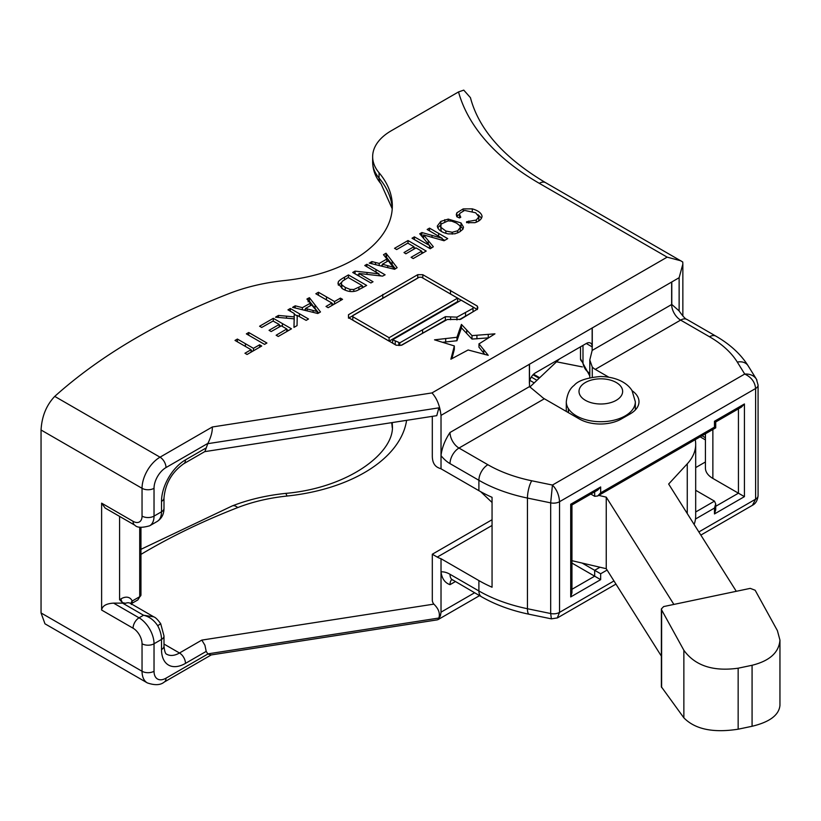 <?xml version="1.0" encoding="UTF-8"?>
<svg xmlns="http://www.w3.org/2000/svg" width="821" height="821" viewBox="0 0 821 821"><rect width="100%" height="100%" fill="white"/><g stroke="black" fill="none" stroke-linecap="round" stroke-linejoin="round"><path stroke-width="1.23" d="M559.553 358.921L556.515 361.794L582.335 366.905M492.056 502.473L480.685 491.687M661.367 686.797L683.862 717.831C695.048 729.284 713.141 733.081 738.151 729.202L752.077 726.277C769.667 722.049 778.955 715.101 779.95 705.424L779.95 640.113C778.955 652.5 769.667 660.884 752.077 665.277L738.151 668.202C713.141 671.681 695.048 665.708 683.862 650.273L661.613 609.9L661.367 608.956L663.635 606.575L750.261 588.37L755.156 590.248L777.395 630.62L779.95 640.113M663.635 606.575L750.261 588.37M736.232 591.223L668.653 484.031L687.259 463.834L687.259 513.546M695.233 439.666A72.002 41.573 180 0 1 695.685 444.315A72.002 41.573 180 0 1 687.259 463.834M582.346 366.925L556.515 361.815L529.843 387.03M598.725 495.391L606.247 497.146L673.825 604.338M568.296 408.468L568.471 408.745A34.523 19.93 0 0 0 606.945 421.399A34.523 19.93 0 0 0 635.341 401.787L632.067 390.704C630.538 387.912 622.79 377.096 600.603 376.49C586.81 377.752 578.005 380.698 574.187 385.336C569.825 388.549 567.198 394.029 566.295 401.787A34.523 19.93 0 0 0 568.296 408.468L568.296 412.594M694.135 524.445A72.002 41.573 0 0 0 695.685 515.865L695.685 444.315M661.367 656.123L606.247 568.696L571.95 560.692M606.247 568.696L606.247 497.146M695.685 490.291L714.475 501.138L715.717 503.878L714.475 508.055L714.475 513.936L744.421 496.643L712.864 478.427A25.41 14.675 180 0 1 705.424 468.052L705.424 433.786M741.425 407.124L744.421 403.963L714.475 421.255L715.717 421.963L741.425 407.124M714.475 421.255L714.475 427.125L600.664 492.836L600.664 486.956L570.708 504.248L571.95 504.966L571.95 592.762L570.708 596.939L600.664 579.647L571.95 563.073M261.714 327.456L259.59 326.235L273.301 318.322L291.496 328.821L278.268 336.466L276.143 335.245L286.775 328.964L281.336 325.824L271.166 331.551L269.052 330.329L279.222 324.449L273.065 321.052L261.714 327.456M279.222 324.449L279.222 327.015M286.775 328.964L286.775 331.551M286.775 329.549L288.499 330.555M273.301 318.322L273.301 321.175M279.222 325.198L280.813 326.111M348.217 277.519L342.326 281.223L341.279 283.327L341.864 284.959L345.261 287.412L350.013 289.382L353.789 289.515L362.215 285.605L348.217 277.519M362.215 285.605L362.215 287.986M341.279 283.327L341.823 288.356L341.864 284.959M348.453 274.932L366.659 285.431L357.084 290.593C352.394 292.317 347.601 291.753 342.706 288.889L337.975 283.512L338.273 282.085C338.539 281.028 340.612 279.407 344.492 277.221L348.453 274.932L348.453 277.652M338.437 285.215L341.403 282.557M362.215 286.334L363.662 287.165M433.242 246.844L430.225 248.732L412.029 238.223L414.389 236.859L429.516 245.458L419.716 233.79L421.902 232.528L442.139 238.275L427.166 229.49L429.516 228.125L447.722 238.634L444.048 240.748L423.533 234.919L433.303 246.68M442.139 238.275L442.139 240.204M421.902 232.528L421.902 235.986L423.533 236.448M429.516 245.458L429.516 248.322M414.389 236.859L414.389 239.588M429.516 245.551L431.559 247.963M442.139 238.87L444.725 240.358M429.516 228.125L429.516 230.865M454.331 345.939L434.525 339.832L456.958 337.277L461.443 324.408L472.003 335.615L494.94 333.839L479.002 343.886L488.218 355.308L468.124 349.982L450.883 359.198L454.331 345.939L454.331 349.397L451.94 358.613M479.002 347.191L484.862 354.508M478.971 347.273L478.971 343.814L479.002 347.345M456.958 337.277L456.958 340.736L461.443 327.866L472.003 339.073L488.249 337.872L488.249 334.414M442.437 342.316L456.958 340.736M451.745 221.167L448.071 220.88L441.031 224.102L440.877 227.325L445.854 231.029L452.207 232.271L457.728 230.763L460.345 227.417L459.739 225.621L456.445 223.066L451.745 221.167M460.263 231.522L460.345 227.417M440.518 225.837L441.308 231.399M448.317 233.913C441.544 232.456 437.87 229.829 437.316 226.042L440.805 221.403L448.215 219.104L461.022 222.932L463.506 227.181L462.839 229.326L459.534 231.943L455.05 233.78L448.317 233.913M459.473 225.241L463.075 228.905M437.726 227.776L440.631 224.985M378.933 273.834L364.77 265.511L366.895 264.28L385.111 274.809L382.535 276.123L358.951 273.475L373.032 281.757L370.907 282.978L352.712 272.469L355.052 271.115L378.933 273.834L378.933 275.723M355.052 271.115L355.052 273.824M356.673 274.758L358.951 275.014M358.951 273.475L358.951 276.072M378.933 274.696L381.139 275.969M366.895 264.28L366.895 266.753M294.226 313.478L287.955 309.856L290.316 308.491L308.511 319L306.151 320.364L297.233 315.418L297.048 325.619L293.959 327.384L294.154 318.835L275.528 317.173L278.442 315.438L294.205 316.885L294.226 313.478L294.205 320.344L294.205 316.885M294.154 318.835L294.041 327.333M290.316 308.491L290.316 311.221M294.226 314.207L297.161 315.9M264.557 344.379L246.362 333.87L248.722 332.505L266.917 343.014L264.557 344.379M248.722 332.505L248.722 335.235M331.91 303.031L315.839 293.754L318.445 292.255L334.516 301.533L340.417 298.126L342.552 299.347L328.133 307.68L326.009 306.449L331.91 303.031L331.91 305.494M340.417 298.126L340.417 300.578M334.516 301.533L334.516 303.996M331.91 303.493L333.644 304.488M318.445 292.255L318.445 295.262M396.666 249.553L394.542 248.322L408.016 240.543L426.212 251.052L413.209 258.553L411.085 257.322L421.717 251.185L416.052 247.911L405.861 253.792L403.994 252.55L413.917 246.68L407.78 243.139L396.666 249.553M413.917 246.68L413.917 249.143M421.717 251.185L421.717 253.638M408.016 240.543L408.016 243.273M413.917 247.408L415.416 248.281M421.717 251.914L423.215 252.776M419.141 277.231L352.856 315.5L352.794 316.732L389.103 337.698L457.646 298.126L421.46 277.231L419.141 277.231M457.646 298.126L457.646 301.584L389.103 341.156L389.103 337.698M352.794 316.732L352.794 320.19L389.103 341.156M392.654 339.74L399.817 342.839L445.362 316.68L456.948 317.152L473.029 308.347L473.029 307.003L461.186 300.168L392.654 339.74L392.654 343.199L396.091 345.179M473.029 308.347L473.029 311.806L459.473 319.564M445.362 316.68L445.362 320.139L446.121 320.19M401.777 345.169L445.362 320.139M399.817 342.839L399.817 345.487M348.638 317.727L348.484 314.73L417.745 274.676L422.805 274.707L477.319 306.079L477.843 307.69L477.473 309.086L460.571 319.359L447.301 319.513L401.12 345.313L396.276 345.231L348.638 317.727M423.328 278.309L477.319 309.538M348.484 318.189L417.745 278.134M482.009 216.877L482.009 216.005C481.948 218.92 479.567 221.147 474.866 222.696L466.595 222.635L466.574 221.762L476.272 220.049L478.879 216.795L475.646 212.783L464.583 210.412L459.904 213.286L459.586 214.507L460.725 217.37L459.308 217.873L456.907 216.816L456.291 214.702L456.845 212.813L463.188 208.903L472.28 208.862C477.945 210.484 481.188 212.865 482.009 216.005L482.04 216.436M460.622 217.401L460.622 216.795L460.725 217.37M478.807 220.941L478.879 216.795M466.595 222.635L466.574 221.762L466.574 222.624M478.038 214.702L481.547 218.15M456.712 216.477L459.637 213.973M388.323 260.832L382.391 264.229L393.28 267.236L388.323 260.832M393.28 268.97L393.074 266.445M369.522 263.233L371.841 261.56L379.22 263.438L386.927 258.995L383.489 254.705L386.034 253.237L397.138 267.697L394.634 269.298L382.37 266.343L382.391 264.218L382.391 266.343L369.214 263.069M386.927 258.995L386.927 261.478M379.22 263.438L379.22 265.583M380.831 265.973L382.391 265.07M371.841 261.56L371.841 263.798M386.034 253.237L386.034 256.696L395.353 268.847M385.388 257.065L386.034 256.696M305.484 308.47L317.255 311.57L311.672 304.991L305.484 308.47L305.484 310.533M317.255 311.57L317.255 313.365M292.615 307.362L295.211 305.812L302.395 307.659L310.317 303.236L306.91 299.049L309.425 297.695L320.477 311.959L317.809 313.499L292.594 307.341M310.317 303.236L310.317 305.699M302.395 307.659L302.395 309.784M304.068 310.184L305.484 309.394M295.211 305.812L295.211 308.029M308.06 301.769L309.425 301.153L318.64 313.017M251.082 349.705L235.011 340.428L237.382 339.063L253.453 348.34L259.59 344.789L261.725 346.021L247.07 354.477L244.945 353.246L251.082 349.705L251.082 352.158M259.59 344.789L259.59 347.242M253.453 348.34L253.453 350.793M251.082 350.434L252.581 351.296M237.382 339.063L237.382 341.793M529.494 364.298L529.494 386.599L450.011 432.493C444.879 440.23 441.893 447.948 441.021 455.645L441.021 415.375L679.131 277.714L682.856 264.054L682.744 261.981L545.657 182.703C503.899 157.848 478.828 129.513 470.443 97.678L463.762 90.125L458.529 91.931L391.258 130.765A63.535 36.678 0 0 0 372.652 156.708A63.535 36.678 0 0 0 379.066 172.769A131.309 75.809 180 0 1 392.325 205.968A131.309 75.809 180 0 1 284.323 280.566A144.014 83.147 0 0 0 229.439 293.436A619.229 357.504 0 0 0 54.73 396.389C46.376 405.205 41.82 416.401 41.05 429.999L41.05 612.948L44.97 623.806L147.308 682.898A25.41 14.675 120 0 1 142.043 671.26L41.05 612.948M455.275 581.627L450.011 584.665C444.879 582.838 441.893 578.579 441.021 571.878L441.021 558.721A16.943 9.78 180 0 1 437.265 557.09L432.308 554.226L432.308 600.038A16.943 9.78 180 0 0 433.847 604.123C438.609 608.741 440.282 613.379 438.866 618.039L440.384 615.924L438.188 619.527L437.162 619.886L211.069 654.953L207.908 653.978L166.006 678.177A16.943 9.78 -60 0 1 154.03 671.26L154.03 643.767A21.182 12.223 -120 0 0 139.057 617.823A8.467 4.895 120 0 0 133.064 628.198A12.705 7.338 60 0 1 142.043 643.767L142.043 671.26A8.467 4.895 0 0 0 154.03 671.26M206.204 651.402L204.922 645.234L201.812 640.103L179.491 653.003A8.467 4.895 60 0 1 185.474 663.378L206.204 651.402L207.908 653.978M441.021 415.375L440.384 411.167L438.866 407.842L436.772 415.662L204.686 451.653M206.204 447.907L185.474 459.883A8.467 4.895 60 0 1 183.719 463.752L204.922 451.519L207.908 443.361C211.059 436.977 212.516 431.518 212.3 426.992L160.023 457.184L54.73 396.389M41.05 429.999L142.043 488.31A8.467 4.895 0 0 0 154.03 488.31A16.943 9.78 -60 0 1 166.006 467.56A8.467 4.895 60 0 0 160.023 457.184A25.41 14.675 120 0 0 142.043 488.31L142.043 516.111A12.705 7.338 60 0 1 133.064 521.304A8.467 4.895 120 0 0 134.818 525.183L105.119 508.035L101.619 503.15L101.619 610.044C102.338 605.847 106.33 603.548 113.596 603.127L122.575 603.127L143.542 615.237C149.268 616.602 153.979 620.091 157.704 625.715A21.182 12.223 60 0 1 161.511 639.436L161.511 649.544A33.887 19.56 120 0 0 185.474 663.378M131.319 604.482L131.637 603.527A4.238 3.428 -133.9 0 1 131.637 603.527A4.238 3.428 -133.9 0 1 132.16 603.127L132.191 601.034A16.943 9.78 120 0 0 121.087 598.807L119.589 599.669L122.575 602.665L125.572 603.271A12.705 7.338 -60 0 1 130.436 603.363L153.907 616.92C155.549 617.454 157.817 619.732 160.711 623.744L157.704 625.715M153.773 616.838L143.542 615.237L139.057 617.823L113.596 603.127M125.572 603.271L122.575 603.127M592.269 327.856L592.269 346.944A8.467 4.895 120 0 0 590.515 343.075A8.467 4.895 120 0 0 586.286 343.486L535.364 372.888A8.467 4.895 120 0 0 529.381 383.263L529.381 364.175M392.233 427.608A131.309 75.809 0 0 0 391.638 422.661M680.999 260.842L667.155 257.147L431.979 392.92L212.3 426.992M440.384 411.167C438.948 403.552 436.146 397.477 431.979 392.92M440.384 615.924L441.021 612.343L441.021 571.929M119.589 599.669L119.589 516.388M557.274 617.977L559.532 612.384L559.532 501.713C559.101 495.042 556.741 489.49 552.441 485.057L531.741 480.778A118.604 68.471 180 0 1 487.879 464.727L458.99 448.05A12.705 7.338 120 0 0 450.011 463.619A25.41 14.675 -120 0 1 441.021 455.645L441.021 468.801A16.943 9.78 0 0 1 437.265 467.17C434.032 465.179 432.38 461.525 432.308 456.199L432.308 416.36M441.021 468.801L478.9 490.671A131.309 75.809 0 0 0 492.056 497.321L492.056 587.231A131.309 75.809 180 0 1 478.9 580.591L441.021 558.721M139.714 527.144L139.714 596.693L132.191 601.034A4.238 3.181 -23.7 0 0 131.114 603.753M137.846 599.915L140.945 594.968A4.238 2.442 180 0 1 139.714 596.693L137.846 599.925L131.75 603.445A6.352 3.664 -120 0 0 132.16 603.127M600.664 579.647L600.664 573.766L582.13 563.073M600.664 492.836L597.667 495.997L594.671 496.295L590.822 494.078M695.685 467.59L705.424 461.977M671.783 281.952L671.783 304.447L678.977 310.79C683.051 316.485 685.72 319.379 686.982 319.461L715.871 336.138A12.705 7.338 -60 0 0 709.518 336.774A118.604 68.471 180 0 1 737.309 362.092A12.705 9.77 -31.8 0 1 748.105 365.766C740.716 354.118 729.972 344.245 715.871 336.138M671.64 282.219L671.64 304.529L592.157 350.423L592.157 328.113M592.157 350.423L589.796 359.967L592.269 367.049A12.705 7.338 -120 0 0 595.266 369.378L680.63 320.098A12.705 7.338 -60 0 1 686.982 319.461M450.011 432.493A12.705 7.338 60 0 0 458.99 448.05L544.354 398.77A12.705 7.338 60 0 1 541.357 396.451L529.494 386.599M756.921 380.164L756.336 379.035C753.863 375.474 749.994 373.812 744.719 374.048L552.441 485.057L550.675 502.863A8.467 4.895 0 0 0 559.532 501.713L755.607 388.507A8.467 4.895 0 0 0 758.081 385.059A8.467 4.895 0 0 0 758.081 384.905M737.309 362.092L744.719 374.048C751.318 377.157 754.951 381.97 755.607 388.507L755.607 499.178L752.416 505.315C755.618 503.704 757.506 500.502 758.081 495.73A8.467 4.895 180 0 1 755.607 499.178L698.856 531.946M613.975 580.95L559.532 612.384A8.467 4.895 180 0 1 550.675 613.533L551.384 618.86L557.397 617.905M600.664 486.956L597.667 490.127L571.95 504.966M714.475 513.936L715.717 509.759L715.717 503.878M714.475 427.125L715.717 427.844L715.717 421.963M544.354 398.77L579.39 418.997A29.648 17.118 0 0 0 621.323 418.997L630.312 413.815A29.648 17.118 0 0 0 638.995 401.715A29.648 17.118 0 0 0 632.078 390.724M608.659 377.106L595.266 369.378M661.613 687.516L661.613 609.9M621.323 387.102A21.818 12.592 180 0 1 597.031 403.809A21.818 12.592 180 0 1 584.111 383.315A21.818 12.592 180 0 1 621.323 387.102M568.471 412.696L568.471 408.745M752.077 726.277L752.077 665.277M738.151 729.202L738.151 668.202M683.862 717.831L683.862 650.273M712.864 478.427L712.864 429.486M738.438 408.848L738.438 493.185L715.717 506.3M744.421 496.643L744.421 403.963M600.664 573.766L607.099 570.051M695.479 519.026L714.475 508.055M570.708 504.248L570.708 596.939M599.997 567.239L594.671 570.308L594.671 576.188L571.95 589.304M282.403 323.577L282.403 326.44M358.88 287.432L358.88 289.782M353.789 289.515L353.789 291.414M350.013 289.382L350.013 291.465M345.261 287.412L345.261 290.172M344.492 277.221L344.492 279.715M338.273 282.085L338.273 284.887M432.02 235.401L432.02 237.279M420.804 233.154L420.804 235.083M428.264 240.594L428.264 243.95M423.533 234.919L423.533 238.336M438.619 233.38L438.619 236.212M453.161 350.485L453.161 353.943M451.427 357.114L451.427 358.9M483.723 349.654L483.723 353.112M476.929 335.389L476.929 338.847M472.003 335.615L472.003 339.073M466.677 329.929L466.677 333.388M461.443 324.408L461.443 327.866M459.093 330.842L459.093 334.301M445.7 338.498L445.7 341.957M457.728 230.763L457.728 232.948M452.207 232.271L452.207 234.139M445.854 231.029L445.854 233.349M440.877 227.325L440.877 230.783M461.022 222.932L461.022 226.391M448.215 219.104L448.215 220.88M444.797 219.679L444.797 221.557M440.805 221.403L440.805 224.482M366.997 272.48L366.997 274.378M375.997 269.545L375.997 272.11M286.508 316.116L286.508 318.117M278.442 315.438L278.442 317.419M276.8 316.352L276.8 317.275M294.051 323.105L294.051 326.563M299.419 313.745L299.419 316.506M326.481 296.894L326.481 299.901M465.517 312.678L465.517 316.136M456.948 317.152L456.948 319.933M450.626 316.978L450.626 319.718M422.589 329.755L422.589 333.213M398.811 342.778L398.811 345.528M395.229 341.228L395.229 344.687M348.484 314.73L348.484 317.491M477.319 306.079L477.319 309.322M450.493 290.182L450.493 293.641M422.805 274.707L422.805 278.011M417.745 274.676L417.745 278.042M382.781 294.421L382.781 297.879M476.272 220.049L476.272 222.245M468.801 221.044L468.801 223.086M472.28 208.862L472.28 211.089M463.188 208.903L463.188 210.864M456.845 212.813L456.845 216.272M387.728 265.676L387.728 267.636M375.525 262.504L375.525 264.69M370.384 262.32L370.384 263.438M392.12 261.181L392.12 264.639M386.568 253.946L386.568 257.404M313.099 310.461L313.099 312.36M307.208 308.912L307.208 310.943M293.815 306.531L293.815 307.68M315.059 304.889L315.059 308.347M309.425 297.695L309.425 301.153M308.06 298.31L308.06 300.455M245.417 343.701L245.417 346.431M458.529 91.931A288.027 166.294 0 0 0 539.294 183.329L667.155 257.147M433.847 604.123L201.812 640.103M207.713 653.896L438.866 618.039M438.866 407.842L207.713 443.689M166.006 467.56L207.908 443.361M142.043 516.111A8.467 4.895 0 0 0 154.03 516.111L154.03 488.31M134.818 525.183C137.035 527.749 141.982 527.954 149.638 525.809A21.182 12.223 -120 0 0 154.03 516.111L161.511 511.791A8.467 4.895 0 0 0 163.995 508.332L163.995 497.926C165.349 483.518 171.928 472.126 183.719 463.752M133.064 521.304L101.619 503.15M101.619 610.044L133.064 628.198M185.474 459.883A33.887 19.56 120 0 0 161.511 501.385A8.467 4.895 0 0 0 163.995 497.926M161.511 501.385L161.511 511.791A21.182 12.223 60 0 1 157.129 521.489C161.696 518.523 163.984 514.141 163.995 508.332M160.711 623.744L163.995 635.977L163.995 646.086A8.467 4.895 180 0 1 161.511 649.544M163.995 644.054L179.491 653.003A25.41 14.675 -60 0 1 166.776 654.255C165.431 654.029 164.508 651.299 163.995 646.086M163.995 635.977A8.467 4.895 180 0 1 161.511 639.436L154.03 643.767A8.467 4.895 -0 0 1 142.043 643.767M140.955 554.391A604.4 348.946 180 0 1 237.721 507.583A129.184 74.588 180 0 1 286.95 496.048A146.128 84.368 0 0 0 406.6 420.342M147.308 682.898C154.851 685.484 160.506 685.207 164.251 682.056A8.467 4.895 -120 0 0 166.006 678.177M539.664 377.742L533.588 374.232M529.832 380.359L534.214 382.894M589.796 373.134L588.975 372.662A8.467 4.895 120 0 0 589.796 375.669M588.975 372.662A8.467 4.895 60 0 1 582.992 362.287A8.467 4.895 180 0 1 580.509 358.828L580.509 346.821M582.992 362.287L582.992 345.395M586.286 343.486L592.157 346.883M140.955 549.311L232.343 505.88C248.681 499.568 266.373 495.412 285.421 493.411A14.829 2.145 84.1 0 1 286.95 496.048M392.243 422.569A131.309 75.809 180 0 1 392.325 425.124C395.24 452.063 349.151 487.92 285.421 493.411M232.343 505.88A14.829 6.763 68.8 0 1 237.721 507.583M392.243 208.606A131.309 75.809 0 0 0 379.066 178.065A14.829 10.878 139.8 0 0 381.057 183.873L392.233 208.78M379.066 172.769L379.066 178.065A63.535 36.678 180 0 1 372.652 162.004L372.652 156.708M474.589 592.772L441.021 612.158M679.131 277.714L679.131 311.046M536.944 380.318L531.31 377.065M700.139 436.834L705.424 439.892M121.087 598.807A4.238 2.442 -120 0 0 122.575 602.665M714.475 501.138L695.685 511.986M594.671 491.851L594.671 496.295M437.265 557.09L492.056 525.461M671.783 304.447A12.705 7.338 180 0 1 671.64 304.529A12.705 7.338 -120 0 0 680.63 320.098L709.518 336.774M592.269 377.219L592.269 367.049M545.657 182.703A12.705 7.338 120 0 0 539.294 183.329M531.741 480.778A12.705 3.5 101.7 0 0 527.451 498.06L550.675 502.863L550.675 613.533L527.451 608.73L527.451 498.06A131.309 75.809 0 0 1 478.9 480.295A12.705 7.338 120 0 1 487.879 464.727M450.011 463.619L478.9 480.295L478.9 490.671M451.601 579.267L481.527 596.785C495.391 604.728 511.267 610.547 529.165 614.262A12.705 3.5 -78.3 0 1 527.451 608.73A131.309 75.809 180 0 1 478.9 590.966L478.9 580.591M450.011 584.665A12.705 7.338 60 0 1 451.663 579.616M452.638 580.108A12.705 7.338 -60 0 1 450.011 574.29A25.41 14.675 -120 0 0 441.021 571.878M481.527 596.785A12.705 7.338 -60 0 1 478.9 590.966L450.011 574.29M661.367 686.756L661.367 608.987M635.341 409.946L635.341 401.787M566.295 411.444L566.295 401.787M459.586 217.965L459.586 214.507M393.7 269.072L393.7 267.266M164.251 682.056L211.243 654.922M589.796 375.956L580.509 358.828M381.057 183.873C375.608 177.469 372.806 170.173 372.652 162.004M479.556 595.646L438.188 619.527M149.638 525.809L157.129 521.489M682.856 316.044L682.856 264.054M533.045 374.776L539.099 378.276M140.955 594.968L140.955 527.38M701.996 435.766L705.424 437.737M589.796 377.732L589.796 359.967M756.408 379.21L758.081 385.059L758.081 495.72M748.105 365.766L756.336 379.035M529.165 614.262L551.384 618.86M557.449 617.885L615.955 584.1M700.847 535.097L752.416 505.315M597.667 495.997L715.717 427.844M432.308 554.226L492.056 519.724"/></g></svg>
